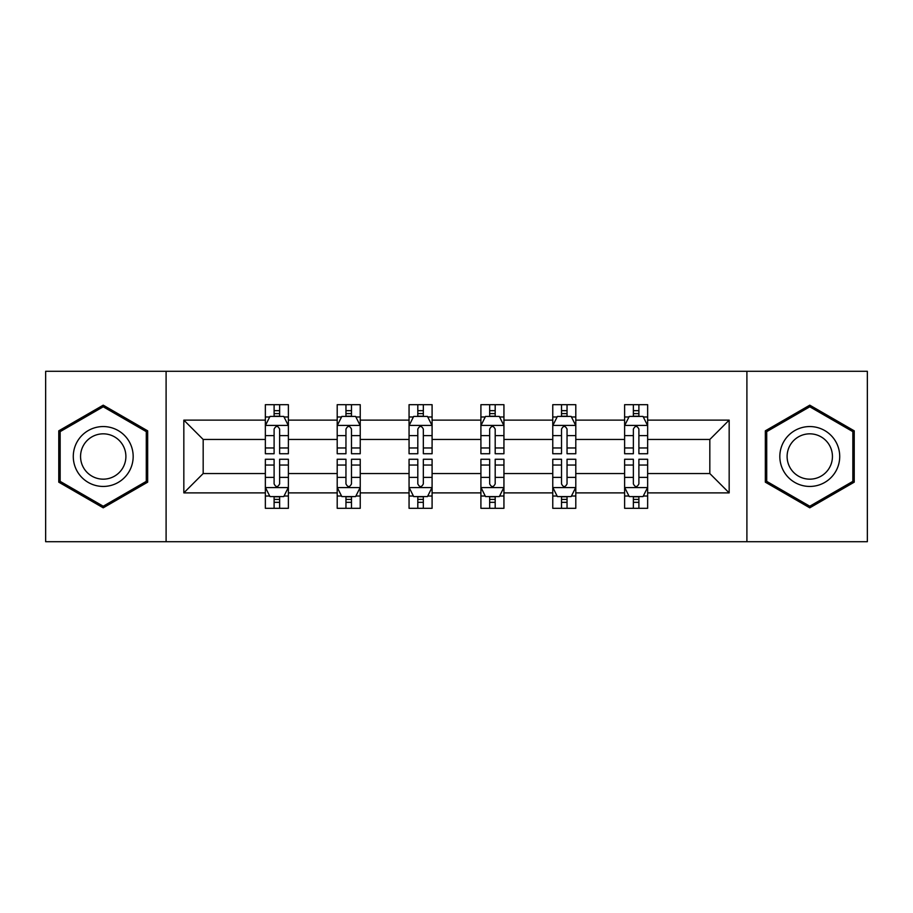 <?xml version="1.0" encoding="UTF-8"?>
<svg xmlns="http://www.w3.org/2000/svg" width="913" height="913" viewBox="0 0 913 913"><rect width="100%" height="100%" fill="white"/><g stroke="black" fill="none" stroke-linecap="round" stroke-linejoin="round"><path stroke-width="1.37" d="M746.902 371.294L45.65 371.294L45.65 541.706L867.35 541.706L867.35 371.294L746.902 371.294L746.902 541.706M647.648 492.883L647.648 473.539L709.823 473.539L729.167 492.883L647.648 492.883L647.648 508.313L638.895 508.313L638.895 496.569M166.098 541.706L166.098 371.294M624.618 492.883L575.795 492.883L575.795 473.539L624.618 473.539L624.618 508.313L647.648 508.313L647.648 496.021L643.323 496.021M575.795 492.883L575.795 508.313L567.041 508.313L567.041 496.569M552.764 492.883L503.942 492.883L503.942 473.539L552.764 473.539L552.764 508.313L575.795 508.313L575.795 496.021L571.47 496.021M503.942 492.883L503.942 508.313L495.188 508.313L495.188 496.569M480.911 492.883L432.089 492.883L432.089 473.539L480.911 473.539L480.911 508.313L503.942 508.313L503.942 496.021L499.616 496.021M432.089 492.883L432.089 508.313L423.335 508.313L423.335 496.569M409.058 492.883L360.236 492.883L360.236 473.539L409.058 473.539L409.058 508.313L432.089 508.313L432.089 496.021L427.763 496.021M360.236 492.883L360.236 508.313L351.482 508.313L351.482 496.569M337.205 492.883L288.382 492.883L288.382 473.539L337.205 473.539L337.205 508.313L360.236 508.313L360.236 496.021L355.91 496.021M288.382 492.883L288.382 508.313L279.629 508.313L279.629 496.569M265.352 492.883L183.833 492.883L183.833 420.117L265.352 420.117L265.352 439.461L203.177 439.461L203.177 473.539L265.352 473.539L265.352 508.313L288.382 508.313L288.382 496.021L284.057 496.021M269.677 416.979L265.352 416.979L265.352 404.687L265.352 420.117M274.105 416.431L274.105 404.687L265.352 404.687L288.382 404.687L288.382 420.117L337.205 420.117L337.205 404.687L360.236 404.687L360.236 420.117L409.058 420.117L409.058 404.687L432.089 404.687L432.089 420.117L480.911 420.117L480.911 404.687L503.942 404.687L503.942 420.117L552.764 420.117L552.764 404.687L575.795 404.687L575.795 420.117L624.618 420.117L624.618 404.687L647.648 404.687L647.648 420.117L729.167 420.117L729.167 492.883M624.618 420.117L624.618 439.461L575.795 439.461L575.795 420.117M552.764 420.117L552.764 439.461L503.942 439.461L503.942 420.117M480.911 420.117L480.911 439.461L432.089 439.461L432.089 420.117M409.058 420.117L409.058 439.461L360.236 439.461L360.236 420.117M337.205 420.117L337.205 439.461L288.382 439.461L288.382 420.117M183.833 420.117L203.177 439.461M709.823 473.539L709.823 439.461L647.648 439.461L647.648 420.117M633.371 416.202L638.895 416.202M561.518 416.202L567.041 416.202M489.665 416.202L495.188 416.202M417.812 416.202L423.335 416.202M345.959 416.202L351.482 416.202M274.105 416.202L279.629 416.202M274.105 496.798L279.629 496.798M345.959 496.798L351.482 496.798M417.812 496.798L423.335 496.798M489.665 496.798L495.188 496.798M561.518 496.798L567.041 496.798M633.371 496.798L638.895 496.798M203.177 473.539L183.833 492.883M729.167 420.117L709.823 439.461M147.666 430.833L103.226 405.178L58.774 430.833L58.774 482.167L103.226 507.822L147.666 482.167L147.666 430.833M765.334 430.833L765.334 482.167L809.774 507.822L854.226 482.167L854.226 430.833L809.774 405.178L765.334 430.833M279.629 410.667L274.105 410.667M265.352 447.963L265.352 453.738L274.105 453.738L274.105 447.963L265.352 447.963L265.352 439.461M288.382 439.461L288.382 453.738L279.629 453.738L279.629 429.099C277.792 425.549 275.954 425.549 274.105 429.099L274.105 447.963M284.057 416.979L288.382 416.979L288.382 404.687L279.629 404.687L279.629 416.431M288.382 425.641L283.772 416.431L269.963 416.431L265.352 425.641M274.105 502.333L279.629 502.333M288.382 465.037L288.382 459.262L279.629 459.262L279.629 465.037L288.382 465.037L288.382 473.539M265.352 473.539L265.352 459.262L274.105 459.262L274.105 483.901C275.943 487.451 277.792 487.451 279.629 483.901L279.629 465.037M269.677 496.021L265.352 496.021L265.352 508.313L274.105 508.313L274.105 496.569M265.352 487.359L269.963 496.569L283.772 496.569L288.382 487.359M351.482 410.667L345.959 410.667M341.53 416.979L337.205 416.979L337.205 404.687L345.959 404.687L345.959 416.431M337.205 447.963L337.205 453.738L345.959 453.738L345.959 447.963L337.205 447.963L337.205 439.461M360.236 439.461L360.236 453.738L351.482 453.738L351.482 429.099C349.645 425.549 347.807 425.549 345.959 429.099L345.959 447.963M355.91 416.979L360.236 416.979L360.236 404.687L351.482 404.687L351.482 416.431M360.236 425.641L355.625 416.431L341.816 416.431L337.205 425.641M423.335 410.667L417.812 410.667M413.384 416.979L409.058 416.979L409.058 404.687L417.812 404.687L417.812 416.431M409.058 447.963L409.058 453.738L417.812 453.738L417.812 447.963L409.058 447.963L409.058 439.461M432.089 439.461L432.089 453.738L423.335 453.738L423.335 429.099C421.498 425.549 419.66 425.549 417.812 429.099L417.812 447.963M427.763 416.979L432.089 416.979L432.089 404.687L423.335 404.687L423.335 416.431M432.089 425.641L427.478 416.431L413.669 416.431L409.058 425.641M345.959 502.333L351.482 502.333M360.236 465.037L360.236 459.262L351.482 459.262L351.482 465.037L360.236 465.037L360.236 473.539M337.205 473.539L337.205 459.262L345.959 459.262L345.959 483.901C347.796 487.451 349.645 487.451 351.482 483.901L351.482 465.037M341.53 496.021L337.205 496.021L337.205 508.313L345.959 508.313L345.959 496.569M337.205 487.359L341.816 496.569L355.625 496.569L360.236 487.359M417.812 502.333L423.335 502.333M432.089 465.037L432.089 459.262L423.335 459.262L423.335 465.037L432.089 465.037L432.089 473.539M409.058 473.539L409.058 459.262L417.812 459.262L417.812 483.901C419.649 487.451 421.498 487.451 423.335 483.901L423.335 465.037M413.384 496.021L409.058 496.021L409.058 508.313L417.812 508.313L417.812 496.569M409.058 487.359L413.669 496.569L427.478 496.569L432.089 487.359M77.297 441.527A29.935 29.935 0 0 0 88.253 482.429A29.935 29.935 0 0 0 129.155 471.473A29.935 29.935 0 0 0 118.199 430.571A29.935 29.935 0 0 0 77.297 441.527M83.597 445.167A22.665 22.665 0 0 0 91.893 476.13A22.665 22.665 0 0 0 122.856 467.833A22.665 22.665 0 0 0 114.559 436.871A22.665 22.665 0 0 0 83.597 445.167M146.285 431.632L146.285 481.368L103.226 506.224L60.155 481.368L60.155 431.632L103.226 406.776L146.285 431.632M783.845 441.527A29.935 29.935 0 0 0 794.801 482.429A29.935 29.935 0 0 0 835.703 471.473A29.935 29.935 0 0 0 824.747 430.571A29.935 29.935 0 0 0 783.845 441.527M790.144 445.167A22.665 22.665 0 0 0 798.441 476.13A22.665 22.665 0 0 0 829.403 467.833A22.665 22.665 0 0 0 821.107 436.871A22.665 22.665 0 0 0 790.144 445.167M852.845 431.632L852.845 481.368L809.774 506.224L766.715 481.368L766.715 431.632L809.774 406.776L852.845 431.632M495.188 410.667L489.665 410.667M485.237 416.979L480.911 416.979L480.911 404.687L489.665 404.687L489.665 416.431M480.911 447.963L480.911 453.738L489.665 453.738L489.665 447.963L480.911 447.963L480.911 439.461M503.942 439.461L503.942 453.738L495.188 453.738L495.188 429.099C493.351 425.549 491.502 425.549 489.665 429.099L489.665 447.963M499.616 416.979L503.942 416.979L503.942 404.687L495.188 404.687L495.188 416.431M503.942 425.641L499.331 416.431L485.522 416.431L480.911 425.641M489.665 502.333L495.188 502.333M503.942 465.037L503.942 459.262L495.188 459.262L495.188 465.037L503.942 465.037L503.942 473.539M480.911 473.539L480.911 459.262L489.665 459.262L489.665 483.901C491.502 487.451 493.34 487.451 495.188 483.901L495.188 465.037M485.237 496.021L480.911 496.021L480.911 508.313L489.665 508.313L489.665 496.569M480.911 487.359L485.522 496.569L499.331 496.569L503.942 487.359M567.041 410.667L561.518 410.667M557.09 416.979L552.764 416.979L552.764 404.687L561.518 404.687L561.518 416.431M552.764 447.963L552.764 453.738L561.518 453.738L561.518 447.963L552.764 447.963L552.764 439.461M575.795 439.461L575.795 453.738L567.041 453.738L567.041 429.099C565.204 425.549 563.355 425.549 561.518 429.099L561.518 447.963M571.47 416.979L575.795 416.979L575.795 404.687L567.041 404.687L567.041 416.431M575.795 425.641L571.184 416.431L557.375 416.431L552.764 425.641M561.518 502.333L567.041 502.333M575.795 465.037L575.795 459.262L567.041 459.262L567.041 465.037L575.795 465.037L575.795 473.539M552.764 473.539L552.764 459.262L561.518 459.262L561.518 483.901C563.355 487.451 565.193 487.451 567.041 483.901L567.041 465.037M557.09 496.021L552.764 496.021L552.764 508.313L561.518 508.313L561.518 496.569M552.764 487.359L557.375 496.569L571.184 496.569L575.795 487.359M638.895 410.667L633.371 410.667M628.943 416.979L624.618 416.979L624.618 404.687L633.371 404.687L633.371 416.431M624.618 447.963L624.618 453.738L633.371 453.738L633.371 447.963L624.618 447.963L624.618 439.461M647.648 439.461L647.648 453.738L638.895 453.738L638.895 429.099C637.057 425.549 635.208 425.549 633.371 429.099L633.371 447.963M643.323 416.979L647.648 416.979L647.648 404.687L638.895 404.687L638.895 416.431M647.648 425.641L643.037 416.431L629.228 416.431L624.618 425.641M633.371 502.333L638.895 502.333M647.648 465.037L647.648 459.262L638.895 459.262L638.895 465.037L647.648 465.037L647.648 473.539M624.618 473.539L624.618 459.262L633.371 459.262L633.371 483.901C635.208 487.451 637.046 487.451 638.895 483.901L638.895 465.037M628.943 496.021L624.618 496.021L624.618 508.313L633.371 508.313L633.371 496.569M624.618 487.359L629.228 496.569L643.037 496.569L647.648 487.359M288.268 425.412L265.466 425.412M288.382 447.963L279.629 447.963M274.105 435.615L265.352 435.615M288.382 435.615L279.629 435.615M279.629 413.6L274.105 413.6M265.466 487.588L288.268 487.588M265.352 465.037L274.105 465.037M279.629 477.385L288.382 477.385M265.352 477.385L274.105 477.385M274.105 499.4L279.629 499.4M360.121 425.412L337.319 425.412M360.236 447.963L351.482 447.963M345.959 435.615L337.205 435.615M360.236 435.615L351.482 435.615M351.482 413.6L345.959 413.6M431.975 425.412L409.172 425.412M432.089 447.963L423.335 447.963M417.812 435.615L409.058 435.615M432.089 435.615L423.335 435.615M423.335 413.6L417.812 413.6M337.319 487.588L360.121 487.588M337.205 465.037L345.959 465.037M351.482 477.385L360.236 477.385M337.205 477.385L345.959 477.385M345.959 499.4L351.482 499.4M409.172 487.588L431.975 487.588M409.058 465.037L417.812 465.037M423.335 477.385L432.089 477.385M409.058 477.385L417.812 477.385M417.812 499.4L423.335 499.4M503.828 425.412L481.025 425.412M503.942 447.963L495.188 447.963M489.665 435.615L480.911 435.615M503.942 435.615L495.188 435.615M495.188 413.6L489.665 413.6M481.025 487.588L503.828 487.588M480.911 465.037L489.665 465.037M495.188 477.385L503.942 477.385M480.911 477.385L489.665 477.385M489.665 499.4L495.188 499.4M575.681 425.412L552.879 425.412M575.795 447.963L567.041 447.963M561.518 435.615L552.764 435.615M575.795 435.615L567.041 435.615M567.041 413.6L561.518 413.6M552.879 487.588L575.681 487.588M552.764 465.037L561.518 465.037M567.041 477.385L575.795 477.385M552.764 477.385L561.518 477.385M561.518 499.4L567.041 499.4M647.534 425.412L624.732 425.412M647.648 447.963L638.895 447.963M633.371 435.615L624.618 435.615M647.648 435.615L638.895 435.615M638.895 413.6L633.371 413.6M624.732 487.588L647.534 487.588M624.618 465.037L633.371 465.037M638.895 477.385L647.648 477.385M624.618 477.385L633.371 477.385M633.371 499.4L638.895 499.4"/></g></svg>
